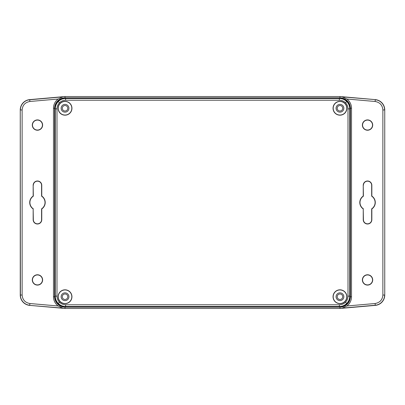 <?xml version="1.0" encoding="UTF-8"?>
<svg xmlns="http://www.w3.org/2000/svg" width="405" height="405" viewBox="0 0 405 405"><rect width="100%" height="100%" fill="white"/><g stroke="black" fill="none" stroke-linecap="round" stroke-linejoin="round"><path stroke-width="0.61" d="M339.962 105.513A2.754 2.754 0 0 0 337.208 108.267A2.754 2.754 0 0 0 339.962 111.016A2.754 2.754 0 0 0 342.716 108.267A2.754 2.754 0 0 0 339.962 105.513M65.038 105.513A2.754 2.754 0 0 0 62.284 108.267A2.754 2.754 0 0 0 65.038 111.016A2.754 2.754 0 0 0 67.792 108.267A2.754 2.754 0 0 0 65.038 105.513M339.962 293.984A2.754 2.754 0 0 0 337.208 296.733A2.754 2.754 0 0 0 339.962 299.487A2.754 2.754 0 0 0 342.716 296.733A2.754 2.754 0 0 0 339.962 293.984M65.038 293.984A2.754 2.754 0 0 0 62.284 296.733A2.754 2.754 0 0 0 65.038 299.487A2.754 2.754 0 0 0 67.792 296.733A2.754 2.754 0 0 0 65.038 293.984M367.543 274.767A5.164 5.164 0 0 0 362.379 279.931A5.164 5.164 0 0 0 367.543 285.09A5.164 5.164 0 0 0 372.701 279.931A5.164 5.164 0 0 0 367.543 274.767M367.543 274.949A4.981 4.981 0 0 0 362.561 279.931A4.981 4.981 0 0 0 367.543 284.907A4.981 4.981 0 0 0 372.524 279.931A4.981 4.981 0 0 0 367.543 274.949M367.543 119.91A5.164 5.164 0 0 0 362.379 125.069A5.164 5.164 0 0 0 367.543 130.233A5.164 5.164 0 0 0 372.701 125.069A5.164 5.164 0 0 0 367.543 119.91M367.543 120.093A4.981 4.981 0 0 0 362.561 125.069A4.981 4.981 0 0 0 367.543 130.051A4.981 4.981 0 0 0 372.524 125.069A4.981 4.981 0 0 0 367.543 120.093M367.543 224.006A4.303 4.303 0 0 0 371.841 219.702L371.841 208.94A7.741 7.741 0 0 0 371.841 196.06L371.841 185.298A4.303 4.303 0 0 0 367.543 180.994A4.303 4.303 0 0 0 363.239 185.298L363.239 196.06A7.741 7.741 0 0 0 363.239 208.94L363.239 219.702A4.303 4.303 0 0 0 367.543 224.006M363.239 219.702L363.422 219.702A4.121 4.121 0 0 0 367.543 223.823A4.121 4.121 0 0 0 371.663 219.702L371.841 219.702M37.457 274.767A5.164 5.164 0 0 0 32.299 279.931A5.164 5.164 0 0 0 37.457 285.09A5.164 5.164 0 0 0 42.621 279.931A5.164 5.164 0 0 0 37.457 274.767M37.457 274.949A4.981 4.981 0 0 0 32.476 279.931A4.981 4.981 0 0 0 37.457 284.907A4.981 4.981 0 0 0 42.439 279.931A4.981 4.981 0 0 0 37.457 274.949M37.457 119.91A5.164 5.164 0 0 0 32.299 125.069A5.164 5.164 0 0 0 37.457 130.233A5.164 5.164 0 0 0 42.621 125.069A5.164 5.164 0 0 0 37.457 119.91M37.457 120.093A4.981 4.981 0 0 0 32.476 125.069A4.981 4.981 0 0 0 37.457 130.051A4.981 4.981 0 0 0 42.439 125.069A4.981 4.981 0 0 0 37.457 120.093M37.457 224.006A4.303 4.303 0 0 0 41.761 219.702L41.761 208.94A7.741 7.741 0 0 0 41.761 196.06L41.761 185.298A4.303 4.303 0 0 0 37.457 180.994A4.303 4.303 0 0 0 33.159 185.298L33.159 196.06A7.741 7.741 0 0 0 33.159 208.94L33.159 219.702A4.303 4.303 0 0 0 37.457 224.006M33.159 219.702L33.337 219.702A4.121 4.121 0 0 0 37.457 223.823A4.121 4.121 0 0 0 41.578 219.702L41.761 219.702M65.033 307.142L339.967 307.142A10.403 10.403 0 0 0 350.371 296.738L350.371 108.262A10.403 10.403 0 0 0 339.967 97.858L65.033 97.858A10.403 10.403 0 0 0 54.629 108.262L54.629 296.738A10.403 10.403 0 0 0 65.033 307.142L65.033 308.473L339.967 308.473A11.73 11.73 0 0 0 342.002 308.291L346.888 305.988A11.553 11.553 0 0 0 351.52 296.738L351.52 108.262A11.553 11.553 0 0 0 346.888 99.012L342.002 96.709A11.73 11.73 0 0 0 339.967 96.527L65.033 96.527A11.73 11.73 0 0 0 62.998 96.709L58.112 99.012A11.553 11.553 0 0 0 53.48 108.262L53.48 296.738A11.553 11.553 0 0 0 58.112 305.988L62.998 308.291A11.73 11.73 0 0 0 65.033 308.473M342.002 308.291L375.278 305.38L375.116 303.517L346.888 305.988M342.002 96.709L375.278 99.62A10.373 10.373 0 0 1 384.75 109.952L384.75 295.048A10.373 10.373 0 0 1 375.278 305.38M62.998 308.291L29.722 305.38A10.373 10.373 0 0 1 20.25 295.048L20.25 109.952A10.373 10.373 0 0 1 29.722 99.62L62.998 96.709M371.841 208.94L371.663 208.838A7.563 7.563 0 0 0 371.663 196.162L371.841 196.06M371.663 208.838L371.663 219.702M363.422 219.702L363.239 208.94M363.239 196.06L363.422 196.162A7.563 7.563 0 0 0 363.422 208.838M363.422 196.162L363.239 185.298M371.841 185.298L371.663 185.298A4.121 4.121 0 0 0 367.543 181.177A4.121 4.121 0 0 0 363.422 185.298M371.663 185.298L371.663 196.162M41.761 208.94L41.578 208.838A7.563 7.563 0 0 0 41.578 196.162L41.761 196.06M41.578 208.838L41.578 219.702M33.337 219.702L33.159 208.94M33.159 196.06L33.337 196.162A7.563 7.563 0 0 0 33.337 208.838M33.337 196.162L33.159 185.298M41.761 185.298L41.578 185.298A4.121 4.121 0 0 0 37.457 181.177A4.121 4.121 0 0 0 33.337 185.298M41.578 185.298L41.578 196.162M58.112 108.262A6.915 6.915 0 0 1 65.033 101.346A6.915 6.915 0 0 1 71.948 108.262A6.915 6.915 0 0 1 65.033 115.177A6.915 6.915 0 0 1 58.112 108.262M71.812 108.262A6.779 6.779 0 0 0 65.033 101.478A6.779 6.779 0 0 0 58.249 108.262A6.779 6.779 0 0 0 65.033 115.04A6.779 6.779 0 0 0 71.812 108.262M333.047 108.262A6.915 6.915 0 0 1 339.962 101.346A6.915 6.915 0 0 1 346.877 108.262A6.915 6.915 0 0 1 339.962 115.177A6.915 6.915 0 0 1 333.047 108.262M346.741 108.262A6.779 6.779 0 0 0 339.962 101.478A6.779 6.779 0 0 0 333.183 108.262A6.779 6.779 0 0 0 339.962 115.04A6.779 6.779 0 0 0 346.741 108.262M333.047 296.733A6.915 6.915 0 0 1 339.962 289.818A6.915 6.915 0 0 1 346.877 296.733A6.915 6.915 0 0 1 339.962 303.649A6.915 6.915 0 0 1 333.047 296.733M346.741 296.733A6.779 6.779 0 0 0 339.962 289.955A6.779 6.779 0 0 0 333.183 296.733A6.779 6.779 0 0 0 339.962 303.517A6.779 6.779 0 0 0 346.741 296.733M58.112 296.733A6.915 6.915 0 0 1 65.033 289.818A6.915 6.915 0 0 1 71.948 296.733A6.915 6.915 0 0 1 65.033 303.649A6.915 6.915 0 0 1 58.112 296.733M71.812 296.733A6.779 6.779 0 0 0 65.033 289.955A6.779 6.779 0 0 0 58.249 296.733A6.779 6.779 0 0 0 65.033 303.517A6.779 6.779 0 0 0 71.812 296.733M65.033 112.15A3.888 3.888 0 0 1 61.14 108.262A3.888 3.888 0 0 1 65.033 104.368A3.888 3.888 0 0 1 68.921 108.262A3.888 3.888 0 0 1 65.033 112.15M339.962 112.15A3.888 3.888 0 0 1 336.069 108.262A3.888 3.888 0 0 1 339.962 104.368A3.888 3.888 0 0 1 343.85 108.262A3.888 3.888 0 0 1 339.962 112.15M339.962 300.626A3.888 3.888 0 0 1 336.069 296.733A3.888 3.888 0 0 1 339.962 292.845A3.888 3.888 0 0 1 343.85 296.733A3.888 3.888 0 0 1 339.962 300.626M65.033 300.626A3.888 3.888 0 0 1 61.14 296.733A3.888 3.888 0 0 1 65.033 292.845A3.888 3.888 0 0 1 68.921 296.733A3.888 3.888 0 0 1 65.033 300.626M65.63 100.212L65.63 98.486C62.78 98.526 60.335 99.539 58.295 101.523C56.31 103.564 55.298 106.009 55.257 108.859L56.983 108.859L56.983 296.136C57.024 298.51 57.864 300.545 59.515 302.251C61.221 303.902 63.256 304.742 65.63 304.783L339.365 304.783C341.734 304.742 343.774 303.902 345.475 302.251C347.125 300.545 347.971 298.51 348.006 296.136L348.006 108.859C347.971 106.485 347.125 104.449 345.475 102.743C343.774 101.093 341.734 100.253 339.365 100.212L65.63 100.212C63.256 100.253 61.221 101.093 59.515 102.743C57.864 104.449 57.024 106.485 56.983 108.859M348.006 108.859L349.738 108.859C349.697 106.009 348.68 103.564 346.7 101.523C344.655 99.539 342.21 98.526 339.365 98.486L65.63 98.486L65.205 98.061C60.072 97.595 54.366 103.3 54.832 108.434L54.832 296.561C54.366 301.695 60.072 307.4 65.205 306.934L339.79 306.934C344.923 307.4 350.629 301.695 350.163 296.561L350.163 108.434C350.629 103.3 344.923 97.595 339.79 98.061L65.205 98.061M339.365 304.783L339.365 306.509C342.21 306.469 344.655 305.456 346.7 303.472C348.68 301.431 349.697 298.986 349.738 296.136L349.738 108.859L350.163 108.434M56.983 296.136L55.257 296.136C55.298 298.986 56.31 301.431 58.295 303.472C60.335 305.456 62.78 306.469 65.63 306.509L339.365 306.509L339.79 306.934M351.52 296.738L350.371 296.738M339.967 307.142L339.967 308.473M54.629 296.738L53.48 296.738M54.629 108.262L53.48 108.262M65.033 97.858L65.033 96.527M339.967 97.858L339.967 96.527M350.371 108.262L351.52 108.262M346.888 99.012L375.116 101.483C379.855 102.333 382.442 105.158 382.877 109.952L382.877 295.048C382.442 299.842 379.855 302.667 375.116 303.517M341.982 308.144L375.268 305.233A10.221 10.221 0 0 0 384.598 295.048L382.877 295.048M63.018 308.144L29.722 305.38M20.25 295.048L20.402 295.048A10.221 10.221 0 0 0 29.732 305.233L29.884 303.517C25.145 302.667 22.558 299.842 22.123 295.048L22.123 109.952C22.558 105.158 25.145 102.333 29.884 101.483L58.112 99.012M58.112 305.988L29.884 303.517M63.018 96.856L29.732 99.767L29.884 101.483M29.722 99.62L29.732 99.767A10.221 10.221 0 0 0 20.402 109.952L22.123 109.952M341.982 96.856L375.278 99.62M375.116 101.483L375.268 99.767A10.221 10.221 0 0 1 384.598 109.952L382.877 109.952M384.75 295.048L384.75 109.952M20.25 109.952L20.402 295.048L22.123 295.048M59.515 102.743L58.295 101.523M339.365 100.212L339.365 98.486L339.79 98.061M345.475 102.743L346.7 101.523M348.006 296.136L349.738 296.136L350.163 296.561M345.475 302.251L346.7 303.472M65.63 304.783L65.63 306.509L65.205 306.934M59.515 302.251L58.295 303.472M54.832 108.434L55.257 108.859L55.257 296.136L54.832 296.561"/></g></svg>
